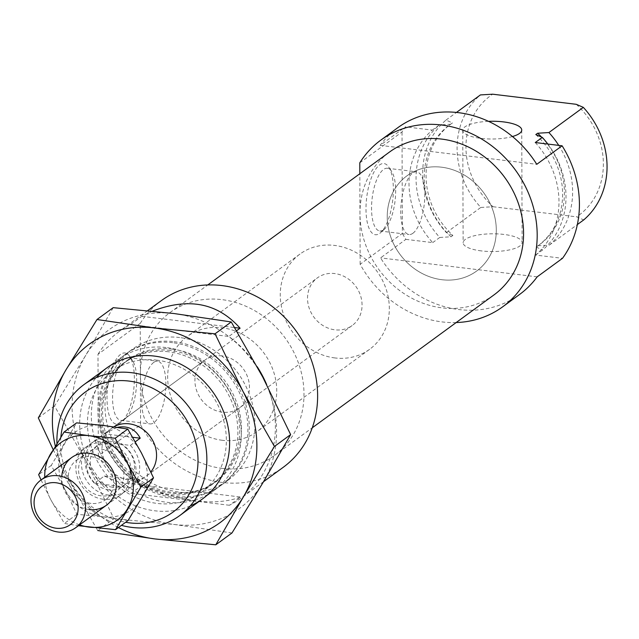 <?xml version="1.0" encoding="UTF-8"?>
<svg xmlns="http://www.w3.org/2000/svg" width="639" height="639" viewBox="0 0 639 639"><rect width="100%" height="100%" fill="white"/><g stroke="black" fill="none" stroke-linecap="round" stroke-linejoin="round"><path stroke-width="0.48" stroke-dasharray="3.19 2.4" d="M41.056 479.953L50.753 499.626A47.933 42.238 53.8 0 1 44.754 477.245M79.579 524.875A47.933 42.238 53.8 0 1 50.753 499.626L64.379 523.477L78.453 525.697M89.14 509.539A29.498 25.991 53.8 0 1 61.815 476.478M128.096 520.481L103.278 516.831L76.936 514.291L64.827 489.33L51.2 465.48L76.616 422.858M51.2 465.48L38.636 474.665M76.936 514.291L64.379 523.477M103.278 516.831A47.933 42.238 53.8 0 1 64.827 489.33A47.933 42.238 53.8 0 1 64.667 443.61A47.933 42.238 53.8 0 1 102.959 425.398A47.933 42.238 53.8 0 1 141.403 452.899A47.933 42.238 53.8 0 1 141.562 498.62A47.933 42.238 53.8 0 1 103.278 516.831M103.214 499.251A29.498 25.991 53.8 0 1 79.452 454.193A29.498 25.991 53.8 0 1 126.682 459.904A29.498 25.991 53.8 0 1 103.214 499.251M91.026 503.388A24.514 21.598 53.8 0 1 69.651 485.328A24.514 21.598 53.8 0 1 76.48 460.232A24.514 21.598 53.8 0 1 108.374 467.269A24.514 21.598 53.8 0 1 105.411 499.802A24.514 21.598 53.8 0 1 91.026 503.388M101.289 495.88A24.514 21.598 53.8 0 1 79.915 477.82A24.514 21.598 53.8 0 1 86.744 452.724A24.514 21.598 53.8 0 1 118.646 459.76A24.514 21.598 53.8 0 1 115.683 492.294A24.514 21.598 53.8 0 1 101.289 495.88M139.917 480.744C136.554 483.108 131.634 483.923 125.172 483.188L114.796 480.736L104.301 476.031L94.444 483.236L103.957 484.386A23.97 21.119 53.8 0 1 98.254 444.976A23.97 21.119 53.8 0 1 103.814 442.188A23.97 21.119 53.8 0 1 120.851 444.249L130.364 445.399A29.498 25.991 53.8 0 1 130.516 487.605L352.209 325.499A29.498 25.991 53.8 0 1 334.892 329.82A29.498 25.991 53.8 0 1 309.164 308.086A29.498 25.991 53.8 0 1 317.383 277.877A29.498 25.991 53.8 0 1 355.771 286.344A29.498 25.991 53.8 0 1 352.209 325.499M94.444 483.236A29.498 25.991 53.8 0 1 94.3 441.038L120.851 444.249A23.97 21.119 53.8 0 1 126.554 483.667A23.97 21.119 53.8 0 1 121.003 486.455L130.516 487.605M94.3 441.038L104.149 433.833L132.712 437.292M117.312 427.355L104.149 433.833M130.364 445.399L135.308 441.789M108.846 495.129A29.498 25.991 53.8 0 1 83.118 473.395A29.498 25.991 53.8 0 1 91.329 443.186A29.498 25.991 53.8 0 1 129.725 451.653A29.498 25.991 53.8 0 1 126.163 490.808A29.498 25.991 53.8 0 1 108.846 495.129M108.83 489.857A23.97 21.119 53.8 0 1 87.918 472.197A23.97 21.119 53.8 0 1 94.596 447.651A23.97 21.119 53.8 0 1 125.795 454.529A23.97 21.119 53.8 0 1 122.896 486.343A23.97 21.119 53.8 0 1 108.83 489.857M112.488 487.182A23.97 21.119 53.8 0 1 103.957 484.386L121.003 486.455A23.97 21.119 53.8 0 1 112.488 487.182M334.988 357.952A58.996 51.983 53.8 0 1 283.532 314.484A58.996 51.983 53.8 0 1 299.963 254.066A58.996 51.983 53.8 0 1 376.754 271A58.996 51.983 53.8 0 1 369.622 349.309A58.996 51.983 53.8 0 1 334.988 357.952M441.964 279.722A58.996 51.983 53.8 0 1 390.509 236.254A58.996 51.983 53.8 0 1 406.939 175.837A58.996 51.983 53.8 0 1 483.723 192.77A58.996 51.983 53.8 0 1 476.59 271.08A58.996 51.983 53.8 0 1 441.964 279.722A58.996 51.983 53.8 0 1 390.509 236.254A58.996 51.983 53.8 0 1 406.939 175.837A58.996 51.983 53.8 0 1 483.723 192.77A58.996 51.983 53.8 0 1 476.59 271.08A58.996 51.983 53.8 0 1 441.964 279.722M104.301 476.031L140.364 480.4M359.789 162.841L402.019 131.961A103.246 90.97 53.8 0 1 405.477 126.834L380.141 145.357A103.246 90.97 53.8 0 1 397.706 127.768M456.182 322.551A103.246 90.97 53.8 0 1 360.148 264.274L402.37 233.395L402.019 131.961M519.603 294.443A103.246 90.97 53.8 0 1 380.54 257.892L405.869 239.369A103.246 90.97 53.8 0 1 402.37 233.395M535.258 142.537A81.121 71.48 53.8 0 1 535.65 255.073L562.496 258.324M405.869 239.369L432.723 242.612A81.121 71.48 53.8 0 1 432.331 130.084L405.477 126.834M535.65 255.073L542.687 249.921A81.121 71.48 53.8 0 0 547.847 144.063M432.723 242.612L439.76 237.468A81.121 71.48 53.8 0 1 439.368 124.932L432.331 130.084M535.801 134.565A74.851 65.953 53.8 0 1 537.607 246.103A74.851 65.953 53.8 0 1 536.193 247.101L542.687 249.921M439.76 237.468L451.038 236.797A74.851 65.953 53.8 0 1 449.233 125.26A74.851 65.953 53.8 0 1 450.647 124.262L439.368 124.932M536.193 247.101L538.03 245.759A74.851 65.953 53.8 0 0 539.436 244.761A74.851 65.953 53.8 0 0 541.481 137.018M451.038 236.797L452.867 235.456A74.851 65.953 53.8 0 1 451.062 123.918A74.851 65.953 53.8 0 1 452.476 122.92L450.647 124.262M558.734 145.38A81.121 71.48 53.8 0 1 549.3 245.088L538.03 245.759M452.867 235.456L446.373 232.628A81.121 71.48 53.8 0 1 445.982 120.1L452.476 122.92M549.3 245.088L577.36 224.569M446.373 232.628L480.808 207.451A81.121 71.48 53.8 0 1 480.408 94.923M445.982 120.1L456.462 112.432M576.266 104.309A74.34 65.498 53.8 0 1 576.658 216.845L583.726 219.912M480.808 207.451L493.052 206.732A74.34 65.498 53.8 0 1 492.661 94.197M493.052 206.732L576.658 216.845M360.148 264.274L359.829 173.736M379.79 233.323A35.832 13.076 96.9 0 0 380.804 232.492A35.832 13.076 96.9 0 0 392.658 200.718A35.832 13.076 96.9 0 0 388.728 167.035A35.832 13.076 96.9 0 0 366.858 196.261A35.832 13.076 96.9 0 0 379.79 233.323M383.704 229.744A31.583 11.526 96.9 0 0 384.598 229.01A31.583 11.526 96.9 0 0 395.046 201.005A31.583 11.526 96.9 0 0 391.579 171.316A31.583 11.526 96.9 0 0 387.394 168.265A31.583 11.526 96.9 0 0 372.154 198.234A31.583 11.526 96.9 0 0 379.806 230.983A31.583 11.526 96.9 0 0 383.704 229.744M412.898 233.283A31.583 11.526 96.9 0 0 424.703 199.392A31.583 11.526 96.9 0 0 416.588 171.795A31.583 11.526 96.9 0 0 401.348 201.772A31.583 11.526 96.9 0 0 409 234.513A31.583 11.526 96.9 0 0 412.898 233.283M481.375 250.903A29.498 8.874 179.8 0 1 463.131 242.772A29.498 8.874 179.8 0 1 492.597 233.794A29.498 8.874 179.8 0 1 522.127 242.564A29.498 8.874 179.8 0 1 481.375 250.903M537.167 276.847L380.54 257.892M380.141 145.357L536.768 164.311M488.515 121.346A29.498 8.874 -0.2 0 0 462.74 130.236A29.498 8.874 -0.2 0 0 480.975 138.367A29.498 8.874 -0.2 0 0 512.462 136.53M118.431 527.55A110.619 97.471 53.8 0 1 66.272 475.472L97.719 530.522L113.926 518.668L85.977 461.062L54.523 406.021L85.602 355.564L113.183 307.663M53.173 449.616L66.272 475.472A110.619 97.471 53.8 0 1 55.313 446.094M190.206 505.952A81.121 71.48 53.8 0 1 96.936 475.632A81.121 71.48 53.8 0 1 96.313 377.561M231.989 532.958L174.703 524.531L113.926 518.668M54.523 406.021L38.316 417.874M173.968 313.525A110.619 97.471 53.8 0 1 262.701 376.994A110.619 97.471 53.8 0 1 263.068 482.493A110.619 97.471 53.8 0 1 174.703 524.531A110.619 97.471 53.8 0 1 85.977 461.062A110.619 97.471 53.8 0 1 85.602 355.564A110.619 97.471 53.8 0 1 173.968 313.525M174.064 341.665A81.121 71.48 53.8 0 1 239.409 465.575A81.121 71.48 53.8 0 1 109.541 449.856A81.121 71.48 53.8 0 1 174.064 341.665M156.667 360.116A75.13 66.2 53.8 0 1 222.196 415.47A75.13 66.2 53.8 0 1 201.269 492.413A75.13 66.2 53.8 0 1 103.478 470.847A75.13 66.2 53.8 0 1 112.568 371.123A75.13 66.2 53.8 0 1 156.667 360.116M171.803 349.046A75.13 66.2 53.8 0 1 237.333 404.407A75.13 66.2 53.8 0 1 216.405 481.351A75.13 66.2 53.8 0 1 118.614 459.784A75.13 66.2 53.8 0 1 127.696 360.053A75.13 66.2 53.8 0 1 171.803 349.046M161.244 300.697A103.246 90.97 -126.2 0 0 140.221 323.414L140.572 424.855L98.35 455.735A103.246 90.97 -126.2 0 0 131.107 493.364L142.369 485.129C182.65 502.254 215.415 506.224 240.671 497.03L229.417 505.265A103.246 90.97 -126.2 0 0 240.911 498.252A103.246 90.97 -126.2 0 0 266.687 384.662M140.572 424.855A103.246 90.97 -126.2 0 0 283.141 467.373M140.221 323.414L97.991 354.294L98.35 455.735M152.513 311.145L141.778 316.329L130.516 324.564A103.246 90.97 -126.2 0 0 119.022 331.577A103.246 90.97 -126.2 0 0 97.991 354.294M236.59 330.778L228.826 336.457A103.246 90.97 -126.2 0 1 257.19 366.722M179.695 337.544A81.121 71.48 -126.2 0 0 132.081 349.429A81.121 71.48 -126.2 0 0 122.273 457.109A81.121 71.48 -126.2 0 0 227.851 480.392A81.121 71.48 -126.2 0 0 250.448 397.314A81.121 71.48 -126.2 0 0 179.695 337.544M229.417 505.265L131.107 493.364M130.516 324.564L228.826 336.457M222.092 355.899A29.498 25.991 -126.2 0 0 204.776 360.22A29.498 25.991 -126.2 0 0 201.213 399.375A29.498 25.991 -126.2 0 0 239.609 407.842A29.498 25.991 -126.2 0 0 247.82 377.633A29.498 25.991 -126.2 0 0 222.092 355.899M172.658 342.696A81.121 71.48 -126.2 0 0 125.044 354.581A81.121 71.48 -126.2 0 0 115.236 462.253A81.121 71.48 -126.2 0 0 220.814 485.536A81.121 71.48 -126.2 0 0 243.411 402.466A81.121 71.48 -126.2 0 0 172.658 342.696M170.286 350.42A74.851 65.953 -126.2 0 0 126.346 361.386A74.851 65.953 -126.2 0 0 117.296 460.743A74.851 65.953 -126.2 0 0 214.72 482.229A74.851 65.953 -126.2 0 0 235.567 405.573A74.851 65.953 -126.2 0 0 170.286 350.42M168.456 351.762A74.851 65.953 -126.2 0 0 124.517 362.728A74.851 65.953 -126.2 0 0 115.467 462.077A74.851 65.953 -126.2 0 0 212.891 483.571A74.851 65.953 -126.2 0 0 233.738 406.915A74.851 65.953 -126.2 0 0 168.456 351.762M166.044 347.528A81.121 71.48 -126.2 0 0 118.431 359.414A81.121 71.48 -126.2 0 0 108.614 467.093A81.121 71.48 -126.2 0 0 214.201 490.377A81.121 71.48 -126.2 0 0 236.797 407.307A81.121 71.48 -126.2 0 0 166.044 347.528M56.951 443.426A81.121 71.48 -126.2 0 0 121.442 525.354M60.857 437.132A74.34 65.498 -126.2 0 0 125.643 522.279M113.878 426.852A29.498 25.991 -126.2 0 0 111.881 428.154A29.498 25.991 -126.2 0 0 108.318 467.309A29.498 25.991 -126.2 0 0 146.706 475.783A29.498 25.991 -126.2 0 0 150.804 471.933M120.571 354.373A35.832 13.076 96.9 0 0 107.025 399.806A35.832 13.076 96.9 0 0 121.817 421.892A35.832 13.076 96.9 0 0 133.671 390.117A35.832 13.076 96.9 0 0 129.741 356.434A35.832 13.076 96.9 0 0 120.571 354.373M124.509 358.894A31.583 11.526 96.9 0 0 112.704 392.785A31.583 11.526 96.9 0 0 120.819 420.374A31.583 11.526 96.9 0 0 125.611 418.409A31.583 11.526 96.9 0 0 136.059 390.405A31.583 11.526 96.9 0 0 132.593 360.716A31.583 11.526 96.9 0 0 128.415 357.664A31.583 11.526 96.9 0 0 124.509 358.894M153.703 362.425A31.583 11.526 96.9 0 0 141.898 396.324A31.583 11.526 96.9 0 0 150.013 423.913A31.583 11.526 96.9 0 0 165.253 393.936A31.583 11.526 96.9 0 0 157.609 361.195A31.583 11.526 96.9 0 0 153.703 362.425M141.778 316.329L234.665 327.567M142.369 485.129L240.671 497.03M222.484 468.435A88.494 77.974 53.8 0 1 145.301 403.225A88.494 77.974 53.8 0 1 169.95 312.599A88.494 77.974 53.8 0 1 285.13 337.999A88.494 77.974 53.8 0 1 274.435 455.463A88.494 77.974 53.8 0 1 222.484 468.435M222.388 440.303A58.996 51.983 53.8 0 1 170.933 396.827A58.996 51.983 53.8 0 1 187.363 336.41A58.996 51.983 53.8 0 1 264.155 353.343A58.996 51.983 53.8 0 1 257.022 431.652A58.996 51.983 53.8 0 1 222.388 440.303M494.003 294.891A88.494 77.974 53.8 0 1 442.06 307.854A88.494 77.974 53.8 0 1 364.877 242.652A88.494 77.974 53.8 0 1 389.526 152.026M105.411 499.802L115.683 492.294M76.48 460.232L86.744 452.724M105.092 433.122L317.383 277.877M106.457 505.217L126.163 490.808M71.624 457.596L91.329 443.186M122.896 486.343L126.554 483.667M94.596 447.651L98.254 444.976M369.622 349.309L257.022 431.652M299.963 254.066L187.363 336.41M537.607 246.103L539.436 244.761M449.233 125.26L451.062 123.918M391.579 171.316L388.728 167.035M384.598 229.01L380.804 232.492M379.806 230.983L409 234.513M387.394 168.265L416.588 171.795M462.74 130.236L463.131 242.772M521.736 130.029L522.127 242.564M201.269 492.413L216.405 481.351M112.568 371.123L127.696 360.053M147.625 310.65L119.022 331.577M263.54 481.702L240.911 498.252M132.081 349.429L125.044 354.581M227.851 480.392L220.814 485.536M126.346 361.386L124.517 362.728M214.72 482.229L212.891 483.571M118.431 359.414L106.745 367.96M214.201 490.377L202.515 498.923M132.593 360.716L129.741 356.434M125.611 418.409L121.817 421.892M120.819 420.374L150.013 423.913M128.415 357.664L157.609 361.195M204.776 360.22L111.881 428.154M239.609 407.842L146.706 475.783M274.435 455.463L312.255 427.803M169.95 312.599L207.779 284.938"/><path stroke-width="0.96" d="M78.453 525.697L115.539 529.667L140.963 487.046L127.329 463.195L115.22 438.234L88.885 435.694A47.933 42.238 53.8 0 1 127.329 463.195A47.933 42.238 53.8 0 1 127.488 508.908A47.933 42.238 53.8 0 1 89.204 527.127A47.933 42.238 53.8 0 1 79.579 524.875M44.754 477.245A47.933 42.238 53.8 0 1 50.593 453.906A47.933 42.238 53.8 0 1 88.885 435.694L64.06 432.044L38.636 474.665L41.056 479.953M61.815 476.478A29.498 25.991 53.8 0 1 90.003 453.426A29.498 25.991 53.8 0 1 116.306 485.249A29.498 25.991 53.8 0 1 89.14 509.539M64.06 432.044L76.616 422.858L102.959 425.398L127.776 429.049L115.22 438.234M127.776 429.049L141.403 452.899L153.52 477.86L128.096 520.481L115.539 529.667M153.52 477.86L140.963 487.046M135.308 441.789L140.221 438.194C135.292 429.049 127.656 425.43 117.312 427.355M56.184 528.229A23.843 21.007 53.8 0 1 36.982 491.814A23.843 21.007 53.8 0 1 75.146 496.431A23.843 21.007 53.8 0 1 56.184 528.229M58.365 532.047A29.498 25.991 53.8 0 1 32.637 510.313A29.498 25.991 53.8 0 1 40.848 480.105A29.498 25.991 53.8 0 1 79.244 488.571A29.498 25.991 53.8 0 1 75.674 527.726A29.498 25.991 53.8 0 1 58.365 532.047M132.712 437.292L140.221 438.194M359.829 173.736L359.789 162.841A103.246 90.97 53.8 0 1 380.82 140.117L397.706 127.768A103.246 90.97 53.8 0 1 536.768 164.311L562.104 145.788A103.246 90.97 53.8 0 1 562.496 258.324L537.167 276.847A103.246 90.97 53.8 0 1 519.603 294.443L502.709 306.792A103.246 90.97 53.8 0 1 456.182 322.551M380.82 140.117A103.246 90.97 53.8 0 1 515.194 169.758A103.246 90.97 53.8 0 1 502.709 306.792M562.104 145.788L535.258 142.537L542.295 137.393A81.121 71.48 53.8 0 1 547.847 144.063M542.295 137.393L535.801 134.565L537.631 133.232A74.851 65.953 53.8 0 1 541.481 137.018M537.631 133.232L548.909 132.553A81.121 71.48 53.8 0 1 558.734 145.38M548.909 132.553L583.335 107.376A81.121 71.48 53.8 0 1 583.726 219.912L577.36 224.569M456.462 112.432L480.408 94.923L492.661 94.197L576.266 104.309L583.335 107.376M512.462 136.53A29.498 8.874 -0.2 0 0 521.736 130.029A29.498 8.874 -0.2 0 0 503.5 121.897A29.498 8.874 -0.2 0 0 488.515 121.346M97.719 530.522L154.997 538.941A110.619 97.471 53.8 0 1 118.431 527.55M243.363 496.902A110.619 97.471 53.8 0 1 154.997 538.941L215.782 544.803L243.363 496.902L274.443 446.445L242.996 391.403A110.619 97.471 53.8 0 1 243.363 496.902M154.263 327.943A110.619 97.471 53.8 0 1 242.996 391.403L215.047 333.806L154.263 327.943L96.984 319.516L65.897 369.973A110.619 97.471 53.8 0 1 154.263 327.943M55.313 446.094A110.619 97.471 53.8 0 1 65.897 369.973L38.316 417.874L53.173 449.616M96.313 377.561A81.121 71.48 53.8 0 1 154.358 356.075A81.121 71.48 53.8 0 1 227.3 423.449A81.121 71.48 53.8 0 1 190.206 505.952M96.984 319.516L113.183 307.663L173.968 313.525L231.246 321.952L262.701 376.994L290.649 434.6L263.068 482.493L231.989 532.958L215.782 544.803M290.649 434.6L274.443 446.445M231.246 321.952L215.047 333.806M263.54 481.702L283.141 467.373A103.246 90.97 -126.2 0 0 295.625 330.331A103.246 90.97 -126.2 0 0 161.244 300.697L147.625 310.65M234.665 327.567L240.088 328.222C217.715 302.926 188.529 297.231 152.513 311.145M240.088 328.222L236.59 330.778M266.687 384.662A103.246 90.97 -126.2 0 0 257.19 366.722M121.442 525.354A81.121 71.48 -126.2 0 0 179.775 515.553A81.121 71.48 -126.2 0 0 202.363 432.483A81.121 71.48 -126.2 0 0 131.618 372.705A81.121 71.48 -126.2 0 0 83.997 384.59A81.121 71.48 -126.2 0 0 56.951 443.426M125.643 522.279A74.34 65.498 -126.2 0 0 197.986 462.293A74.34 65.498 -126.2 0 0 129.046 381.076A74.34 65.498 -126.2 0 0 60.857 437.132M150.804 471.933A29.498 25.991 -126.2 0 0 153.767 442.627A29.498 25.991 -126.2 0 0 129.198 423.833A29.498 25.991 -126.2 0 0 113.878 426.852M207.779 284.938L389.526 152.026A88.494 77.974 53.8 0 1 504.706 177.426A88.494 77.974 53.8 0 1 494.003 294.891L312.255 427.803M75.674 527.726L106.457 505.217M40.848 480.105L71.624 457.596M106.745 367.96L83.997 384.59M202.515 498.923L179.775 515.553"/></g></svg>

